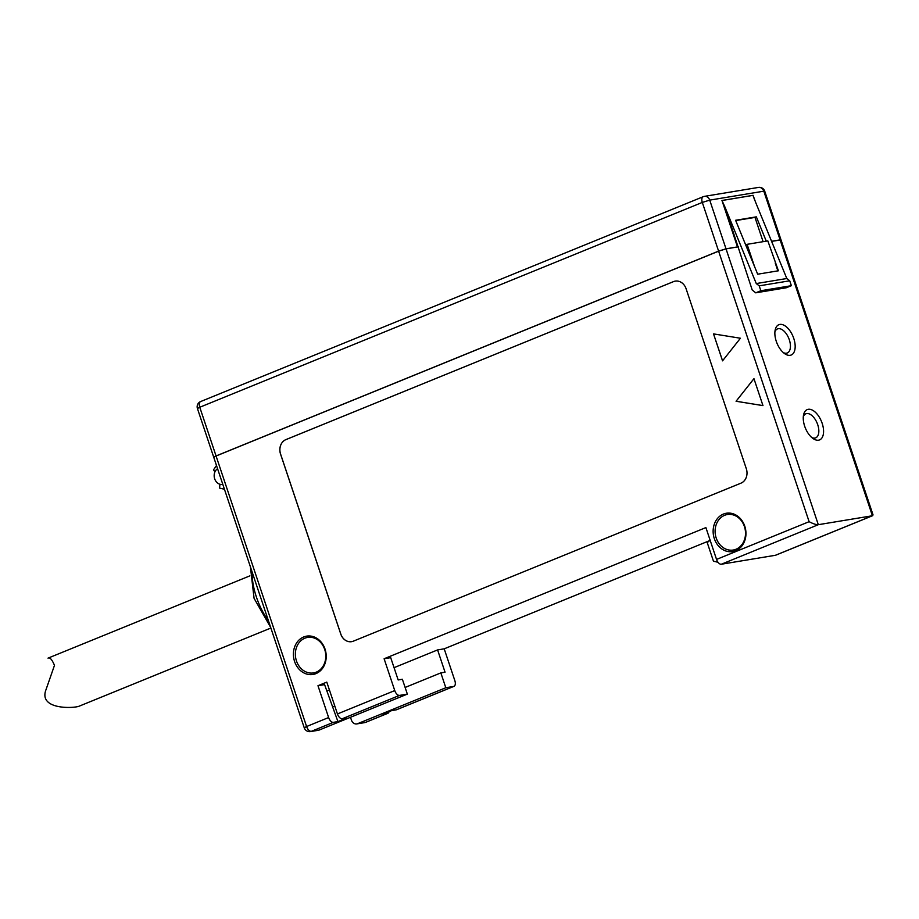 <?xml version="1.0" encoding="UTF-8"?>
<svg xmlns="http://www.w3.org/2000/svg" width="919" height="919" viewBox="0 0 919 919"><rect width="100%" height="100%" fill="white"/><g stroke="black" fill="none" stroke-linecap="round" stroke-linejoin="round"><path stroke-width="1.38" d="M755.579 202.214L753.075 195.368L721.978 200.514L725.045 207.257L752.213 289.99L755.728 292.828L786.262 287.773L791.374 285.694L789.731 280.8L786.802 278.514L755.579 202.214M753.362 196.425L754.407 199.297M755.728 292.828L760.84 290.737L759.209 285.843L756.268 283.557L725.045 207.257M756.268 283.557L786.802 278.514M745.677 244.902L754.499 266.441L747.101 244.328L745.677 244.902L735.602 220.273L756.337 216.85L766.274 241.157M754.499 266.441L757.67 274.207L778.404 270.783L767.824 240.893L747.101 244.328M350.495 717.279L351.46 720.174A5.629 4.733 -99.4 0 0 356.79 723.919A5.629 4.733 -99.4 0 0 357.64 723.678L365.452 722.391L387.485 713.408A5.629 2.998 67.8 0 0 387.841 713.305A5.629 2.998 67.8 0 0 389.059 711.674M326.613 690.697L329.507 690.215M387.485 713.408L382.959 714.155L391.781 710.559L396.307 709.813L453.618 686.447L445.807 687.745L357.64 723.678M709.617 540.636L444.199 648.825L454.848 680.646A5.629 2.998 67.8 0 1 453.963 686.355L396.663 709.709A5.629 2.998 -112.2 0 1 396.307 709.813M444.199 648.825L437.593 649.917L445.049 672.203L440.844 672.892L405.118 687.458M437.593 649.917L394.056 667.665M317.974 685.712L324.579 684.621L337.939 721.599L346.762 718.003L342.224 718.75A5.629 2.998 -112.2 0 1 337.445 713.948L326.796 682.116L317.974 685.712L328.623 717.544A5.629 2.998 67.8 0 0 333.402 722.345L311.369 731.329L319.18 730.042A5.629 4.733 80.6 0 1 318.319 730.283L310.507 731.581A5.629 4.733 -99.4 0 0 311.369 731.329A5.629 2.998 67.8 0 1 306.59 726.527L328.623 717.544M440.844 672.892L445.807 687.745M319.18 730.042L407.347 694.109L399.535 695.396L342.224 718.75M337.939 721.599L333.402 722.345M776.084 555.007A5.629 2.998 -112.2 0 1 775.762 555.179A5.629 2.998 -112.2 0 1 775.418 555.283L721.335 564.232A5.629 2.998 -112.2 0 1 716.544 559.418L809.122 521.682C813.051 523.761 816.106 524.772 818.312 524.692L872.407 515.754L873.05 514.939L781.035 239.939L780.093 239.87L763.804 191.175L709.721 200.124L726.01 248.808L737.486 246.912L721.978 200.514M809.122 521.682L718.612 251.174L726.033 248.877L737.808 246.924M771.592 241.341L781.035 239.939M822.16 423.303A16.37 8.708 67.8 0 0 811.914 409.897A16.37 8.708 67.8 0 0 803.539 415.032A16.37 8.708 67.8 0 0 813.154 438.604A16.37 8.708 67.8 0 0 822.172 437.559A16.37 8.708 67.8 0 0 822.16 423.303M793.763 338.422A16.37 8.708 67.8 0 0 783.516 325.016A16.37 8.708 67.8 0 0 775.142 330.151A16.37 8.708 67.8 0 0 784.757 353.723A16.37 8.708 67.8 0 0 793.775 352.678A16.37 8.708 67.8 0 0 793.763 338.422M714.316 538.614A19.425 16.324 80.6 0 1 731.857 513.434A19.425 16.324 80.6 0 1 742.472 545.174A19.425 16.324 80.6 0 1 714.316 538.614M294.585 661.508A19.425 16.324 80.6 0 1 312.115 636.327A19.425 16.324 80.6 0 1 322.73 668.067A19.425 16.324 80.6 0 1 294.585 661.508M713.523 333.896L722.541 360.845L740.427 338.238L713.523 333.896L722.575 360.811M736.073 401.258L762.965 405.612L753.948 378.662L736.073 401.258L753.959 378.685M353.333 641.175L740.967 483.164A11.43 9.604 -99.4 0 0 746.32 468.736L686.091 288.738A11.43 9.604 -99.4 0 0 675.27 281.122A11.43 9.604 -99.4 0 0 673.524 281.616L285.889 439.615A11.43 9.604 -99.4 0 0 280.536 454.043L340.765 634.041A11.43 9.604 -99.4 0 0 351.586 641.669A11.43 9.604 -99.4 0 0 353.333 641.175M718.612 251.174L216.08 456.008L306.59 726.527L304.258 727.814A5.629 5.629 0 0 0 310.507 731.581M716.544 559.418L705.895 527.586L384.108 658.762L394.756 690.583A5.629 2.998 67.8 0 0 399.535 695.396M407.347 694.109L402.373 679.256L398.168 679.957L390.713 657.671L384.108 658.762M296.458 660.922A17.989 15.129 -99.4 0 0 313.505 672.926A17.989 15.129 -99.4 0 0 325.498 652.708A17.989 15.129 -99.4 0 0 307.635 637.418A17.989 15.129 -99.4 0 0 296.458 660.922M716.2 538.029A17.989 15.129 -99.4 0 0 733.247 550.033A17.989 15.129 -99.4 0 0 745.229 529.815A17.989 15.129 -99.4 0 0 727.377 514.525A17.989 15.129 -99.4 0 0 716.2 538.029M710.123 540.223L707.228 542.589L713.466 561.21L718.038 562.267M334.792 706.01L332.977 706.757M675.281 281.111A11.43 9.604 -99.4 0 0 673.558 281.605L285.924 439.615A11.43 9.604 -99.4 0 0 280.582 454.043L340.8 634.041A11.43 9.604 -99.4 0 0 351.609 641.669M762.965 405.589L736.108 401.258M219.917 484.256L219.561 488.104L224.431 489.241M304.258 727.814L213.748 457.294L216.08 456.008M783.39 352.655A12.992 6.915 67.8 0 0 789.318 339.8A12.992 6.915 67.8 0 0 781.793 329.462A12.992 6.915 67.8 0 0 774.912 331.862M811.787 437.536A12.992 6.915 67.8 0 0 817.715 424.681A12.992 6.915 67.8 0 0 810.19 414.343A12.992 6.915 67.8 0 0 803.309 416.744M249.922 575.845L48.006 658.153C49.867 657.096 52.027 659.497 54.474 665.367L46.042 689.572C38.127 709.755 73.175 708.492 79.08 706.217L270.875 628.033M217.562 468.713A8.443 7.099 -99.4 0 0 214.655 478.73A8.443 7.099 -99.4 0 0 222.674 484.439A8.443 7.099 -99.4 0 0 222.823 484.416L222.674 484.439M216.505 465.531L213.461 469.896L214.989 471.792M771.558 241.283L780.093 239.87M738.233 246.683L737.486 246.912M726.01 248.808L718.589 251.105L702.3 202.421L199.768 407.255L216.057 455.95L718.589 251.105M216.057 455.95L213.725 457.237L197.436 408.541L199.768 407.255A5.629 2.998 67.8 0 1 200.652 401.546A5.629 5.629 0 0 0 197.436 408.541M760.84 290.737L791.374 285.694M759.209 285.843L789.731 280.8M777.853 270.875L775.222 263.006M763.103 241.686L754.981 217.401L735.728 220.583M754.981 217.401L756.337 216.85M726.033 248.877L818.312 524.692L721.335 564.232M775.418 555.283L872.407 515.754L780.116 239.928M337.445 713.948L394.756 690.583M387.841 713.305L365.796 722.288A5.629 2.998 67.8 0 1 365.452 722.391A5.629 4.733 80.6 0 1 364.59 722.633A5.629 5.629 0 0 0 365.796 722.288A5.629 2.998 67.8 0 0 366.118 722.116M252.036 571.744A50.602 26.927 67.8 0 0 256.401 597.017A50.602 26.927 67.8 0 0 268.52 621.014M721.943 200.48L753.086 195.322M200.997 401.454A5.629 2.998 67.8 0 0 200.652 401.546L703.184 196.712A5.629 2.998 67.8 0 0 702.3 202.421L709.721 200.124A5.629 4.733 80.6 0 0 704.391 196.367A5.629 5.629 0 0 0 703.184 196.712A5.629 2.998 67.8 0 1 703.529 196.609A5.629 4.733 80.6 0 1 704.391 196.367L758.474 187.419A5.629 4.733 -99.4 0 1 763.804 191.175L764.723 191.186L781.012 239.882M872.717 515.662L775.762 555.179M356.79 723.919L364.59 722.633M270.657 627.39L254.069 598.303L250.427 566.908M764.723 191.186A5.629 5.629 0 0 0 758.474 187.419"/></g></svg>
